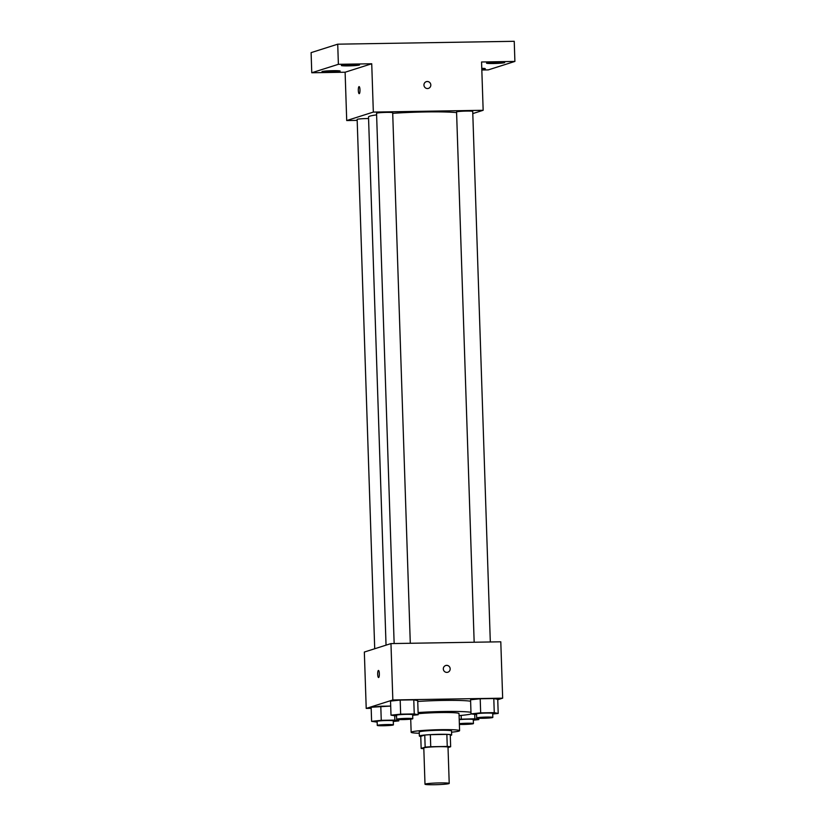 <?xml version="1.0" encoding="UTF-8"?>
<svg xmlns="http://www.w3.org/2000/svg" width="826" height="826" viewBox="0 0 826 826"><rect width="100%" height="100%" fill="white"/><g stroke="black" fill="none" stroke-linecap="round" stroke-linejoin="round"><path stroke-width="1.24" d="M425.338 784.019A12.111 0.836 -1.9 0 1 438.534 782.945A12.111 0.836 -1.9 0 1 449.22 783.42A12.111 0.836 -1.9 0 1 437.14 784.659A12.111 0.836 -1.9 0 1 424.998 784.225A12.111 0.836 -1.9 0 1 425.338 784.019M424.998 784.225L423.8 747.984A12.111 0.836 -1.9 0 1 424.141 747.778A12.111 0.836 -1.9 0 1 437.326 746.714A12.111 0.836 -1.9 0 1 448.012 747.189L449.22 783.42M448.033 747.582L450.655 746.745A15.632 1.074 -1.9 0 0 447.258 746.467L430.738 746.735A15.632 1.074 -1.9 0 0 425.163 747.158L421.157 748.428A15.632 1.074 -1.9 0 0 423.821 748.666M447.258 746.467L446.856 734.386L430.346 734.665L430.738 746.735M425.163 747.158L424.76 735.078L420.754 736.348L421.157 748.428M424.76 735.078A15.632 1.074 -1.9 0 1 430.346 734.665M446.856 734.386A15.632 1.074 -1.9 0 1 450.253 734.665L450.655 746.745M450.284 735.47A16.159 1.115 178.1 0 0 451.657 734.975A16.159 1.115 178.1 0 0 439.308 734.304A16.159 1.115 178.1 0 0 419.36 736.038A16.159 1.115 178.1 0 0 420.764 736.451M419.36 736.038L419.226 732.012A16.159 1.115 -1.9 0 1 419.68 731.733A16.159 1.115 -1.9 0 1 439.174 730.277A16.159 1.115 -1.9 0 1 451.523 730.948L451.657 734.975M451.564 732.187A24.233 1.673 178.1 0 0 459.586 730.68A24.233 1.673 178.1 0 0 441.074 729.668A24.233 1.673 178.1 0 0 411.152 732.28A24.233 1.673 178.1 0 0 419.267 733.261M459.586 730.68L459.019 713.561A24.233 1.673 178.1 0 0 440.506 712.559A24.233 1.673 178.1 0 0 418.142 713.705M470.975 712.291A38.368 2.643 178.1 0 0 443.841 711.496A38.368 2.643 178.1 0 0 418.111 712.539M459.091 715.615A38.368 2.643 178.1 0 0 471.398 713.953M417.739 701.46A38.368 2.643 -1.9 0 1 443.469 700.427A38.368 2.643 -1.9 0 1 470.603 701.222M492.709 714.015L498.202 713.437L497.737 699.343L493.793 698.548L480.205 698.765L470.562 699.787L471.026 713.881L476.561 714.645M497.748 699.736L502.662 698.177L392.835 699.963L366.217 708.419L371.184 708.336M412.69 715.316L418.183 714.738L417.708 700.644L413.774 699.849L400.187 700.076L390.533 701.088L391.008 715.182L396.542 715.946M393.29 721.48L398.782 720.902L394.849 720.107L381.261 720.324L380.786 706.23L390.698 706.075L371.142 707.252L371.607 721.346L377.152 722.11M502.662 698.177L500.793 641.802L390.966 643.588L392.835 699.963M443.314 668.926A3.531 3.428 -107.6 0 1 450.005 667.831A3.531 3.428 -107.6 0 1 447.816 672.24A3.531 3.428 -107.6 0 1 443.314 668.926M390.966 643.588L364.338 652.044L366.217 708.419M378.576 677.527A3.531 0.836 89.1 0 1 377.688 674.13A3.531 0.836 89.1 0 1 378.411 670.464A3.531 0.836 89.1 0 1 378.463 670.454A3.531 0.836 89.1 0 1 379.361 673.975A3.531 0.836 89.1 0 1 378.576 677.527A3.531 0.836 89.1 0 1 377.688 674.13A3.531 0.836 89.1 0 1 378.401 670.464A3.531 0.836 89.1 0 1 378.463 670.454M445.679 665.498A3.531 3.428 -107.6 0 1 450.005 667.831A3.531 3.428 -107.6 0 1 447.816 672.24M386.041 645.158L368.52 116.962A46.442 3.201 -1.9 0 1 369.831 116.156A46.442 3.201 -1.9 0 1 376.604 114.876M392.711 113.338A46.442 3.201 -1.9 0 1 456.592 112.625M368.572 118.531A8.074 0.558 178.1 0 0 357.152 119.419L374.715 648.751M474.165 642.236L456.571 111.954A8.074 0.558 -1.9 0 1 456.799 111.809A8.074 0.558 -1.9 0 1 465.596 111.097A8.074 0.558 -1.9 0 1 472.72 111.417L490.314 641.967M394.147 643.537L376.553 113.255A8.074 0.558 -1.9 0 1 376.78 113.121A8.074 0.558 -1.9 0 1 385.566 112.408A8.074 0.558 -1.9 0 1 392.691 112.718L410.295 643.278M472.792 113.585L483.158 110.292L373.331 112.088L346.714 120.544L357.193 120.369M373.331 112.088L371.731 63.767L338.381 64.314L337.72 44.181L514.237 41.3L514.897 61.434L481.558 61.981L483.158 110.292M423.945 85.078A3.531 3.428 -107.6 0 1 430.645 83.984A3.531 3.428 -107.6 0 1 428.446 88.382A3.531 3.428 -107.6 0 1 423.945 85.078M337.72 44.181L311.103 52.637L311.763 72.76L345.113 72.223L346.714 120.544M481.826 69.993L488.28 69.89L514.897 61.434M371.731 63.767L345.113 72.223M359.207 93.668A3.531 0.836 89.1 0 1 358.319 90.271A3.531 0.836 89.1 0 1 359.042 86.616A3.531 0.836 89.1 0 1 359.093 86.606A3.531 0.836 89.1 0 1 359.991 90.127A3.531 0.836 89.1 0 1 359.207 93.668A3.531 0.836 89.1 0 1 358.319 90.282A3.531 0.836 89.1 0 1 359.031 86.616A3.531 0.836 89.1 0 1 359.093 86.606M426.309 81.65A3.531 3.428 -107.6 0 1 430.645 83.984A3.531 3.428 -107.6 0 1 428.446 88.382M493.463 63.519A9.096 0.63 -1.9 0 1 486.514 63.137A9.096 0.63 -1.9 0 1 495.579 62.208A9.096 0.63 -1.9 0 1 504.686 62.539A9.096 0.63 -1.9 0 1 493.463 63.519M481.775 68.321A9.096 0.63 -1.9 0 1 485.296 68.692A9.096 0.63 -1.9 0 1 481.806 69.301M348.324 65.884A9.096 0.63 -1.9 0 1 341.375 65.502A9.096 0.63 -1.9 0 1 350.441 64.573A9.096 0.63 -1.9 0 1 359.547 64.903A9.096 0.63 -1.9 0 1 348.324 65.884M328.924 72.038A9.096 0.63 -1.9 0 1 321.975 71.666A9.096 0.63 -1.9 0 1 331.05 70.737A9.096 0.63 -1.9 0 1 340.157 71.057A9.096 0.63 -1.9 0 1 328.924 72.038M338.381 64.314L311.763 72.76M381.261 720.324L371.607 721.346M377.265 725.414L377.131 721.387A8.074 0.558 -1.9 0 1 377.358 721.253A8.074 0.558 -1.9 0 1 386.145 720.54A8.074 0.558 -1.9 0 1 393.269 720.85L393.403 724.877A8.074 0.558 -1.9 0 1 385.35 725.703A8.074 0.558 -1.9 0 1 377.265 725.414A8.074 0.558 -1.9 0 1 377.492 725.28A8.074 0.558 -1.9 0 1 386.279 724.567A8.074 0.558 -1.9 0 1 393.403 724.877M398.741 719.56L398.782 720.902M394.704 715.925L394.849 720.107M380.786 706.23L371.142 707.252M473.308 720.169L478.812 719.591L474.867 718.796L459.215 719.24M459.225 719.642A8.074 0.558 -1.9 0 1 468.105 719.198A8.074 0.558 -1.9 0 1 473.288 719.549L473.422 723.576A8.074 0.558 -1.9 0 1 468.27 724.268A8.074 0.558 -1.9 0 1 459.38 724.412M478.76 718.248L478.812 719.591M474.723 714.624L474.867 718.796M461.156 715.419L461.28 719.023M459.359 723.669A8.074 0.558 -1.9 0 1 468.239 723.225A8.074 0.558 -1.9 0 1 473.422 723.576M418.183 714.738L414.239 713.943L400.651 714.16L391.008 715.182M396.656 719.25L396.521 715.223A8.074 0.558 -1.9 0 1 396.748 715.089A8.074 0.558 -1.9 0 1 405.545 714.376A8.074 0.558 -1.9 0 1 412.67 714.697L412.793 718.723A8.074 0.558 -1.9 0 1 404.74 719.539A8.074 0.558 -1.9 0 1 396.656 719.25A8.074 0.558 -1.9 0 1 396.883 719.116A8.074 0.558 -1.9 0 1 405.669 718.403A8.074 0.558 -1.9 0 1 412.793 718.723M417.708 700.644L413.774 699.849L414.239 713.943M413.774 699.849L400.187 700.076L400.651 714.16M400.187 700.076L390.533 701.088M498.202 713.437L494.258 712.642L480.67 712.859L471.026 713.881M476.674 717.949L476.54 713.922A8.074 0.558 -1.9 0 1 476.767 713.788A8.074 0.558 -1.9 0 1 485.564 713.075A8.074 0.558 -1.9 0 1 492.688 713.385L492.823 717.412A8.074 0.558 -1.9 0 1 484.769 718.238A8.074 0.558 -1.9 0 1 476.674 717.949A8.074 0.558 -1.9 0 1 476.901 717.815A8.074 0.558 -1.9 0 1 485.698 717.102A8.074 0.558 -1.9 0 1 492.823 717.412M497.737 699.343L493.793 698.548L494.258 712.642M493.793 698.548L480.205 698.765L480.67 712.859M480.205 698.765L470.562 699.787M410.718 719.157L411.152 732.28"/></g></svg>
